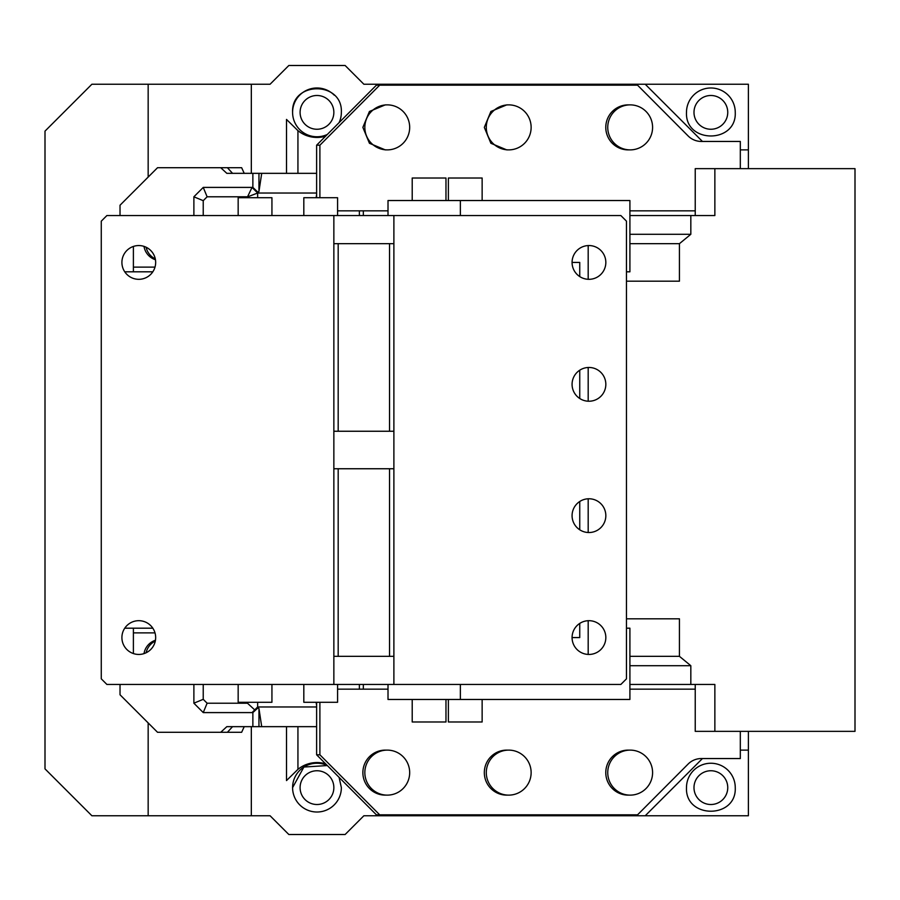 <?xml version="1.0" encoding="UTF-8"?>
<svg xmlns="http://www.w3.org/2000/svg" width="900" height="900" viewBox="0 0 900 900"><rect width="100%" height="100%" fill="white"/><g stroke="black" fill="none" stroke-linecap="round" stroke-linejoin="round"><path stroke-width="1.35" d="M572.074 637.571A16.886 16.886 0 0 0 588.949 654.446A16.886 16.886 0 0 0 605.835 637.571A16.886 16.886 0 0 0 588.949 620.685A16.886 16.886 0 0 0 572.074 637.571L579.746 637.571L579.746 623.419M579.746 529.796L579.746 501.502M579.746 398.498L579.746 370.204M579.746 276.581L579.746 262.429L572.074 262.429A16.886 16.886 0 0 0 588.949 279.315A16.886 16.886 0 0 0 605.835 262.429A16.886 16.886 0 0 0 588.949 245.554A16.886 16.886 0 0 0 572.074 262.429M588.184 245.565L588.184 279.293M588.184 367.481L588.184 401.22M588.184 498.78L588.184 532.519M588.184 620.707L588.184 654.435M316.125 702.281L316.62 705.577M316.62 194.422L316.125 197.719M359.381 210.847L359.381 215.539M679.433 281.183L626.467 281.183L679.433 281.183L679.433 243.675L629.91 243.675M629.91 656.325L679.433 656.325L679.433 618.817L626.467 618.817L679.433 618.817M679.433 243.675L690.829 234.292L690.829 215.539L714.859 215.539L714.859 168.649L855 168.649L855 731.351L695.239 731.351L695.239 684.461M629.91 234.292L690.829 234.292M629.91 684.461L690.829 684.461L690.829 665.707L629.91 665.707M690.829 665.707L679.433 656.325M690.829 684.461L714.859 684.461L714.859 731.351M695.239 215.539L695.239 168.649L714.859 168.649M629.91 215.539L690.829 215.539M363.341 684.461L363.341 689.153M363.341 215.539L363.341 210.847M359.381 689.153L359.381 684.461M652.59 127.384A22.511 22.421 90 0 0 630.169 104.873A22.511 22.421 90 0 0 607.748 127.384A22.511 22.421 90 0 0 630.169 149.884A22.511 22.421 90 0 0 652.59 127.384M630.169 149.884L628.211 149.884A22.511 22.421 -90 0 1 605.779 127.384A22.511 22.421 -90 0 1 628.211 104.873L630.169 104.873M319.894 197.719L319.894 145.204L379.688 85.174L637.549 85.174L688.129 135.956A18.754 18.686 -90 0 0 701.347 141.446L740.317 141.446L740.317 168.649M695.239 210.847L629.91 210.847M388.012 210.847L337.579 210.847M362.869 127.384L369.439 143.291L385.29 149.884L387.259 149.884A22.511 22.421 -90 0 1 364.838 127.384A22.511 22.421 90 0 1 387.259 104.873L385.29 104.873L369.439 111.465L362.869 127.384M508.714 104.873L506.745 104.873L490.894 111.465L484.324 127.384L490.894 143.291L506.745 149.884L508.714 149.884A22.511 22.421 90 0 0 531.135 127.384A22.511 22.421 90 0 0 508.714 104.873A22.511 22.421 90 0 0 486.293 127.384A22.511 22.421 90 0 0 508.714 149.884M387.259 104.873A22.511 22.421 90 0 1 409.68 127.384A22.511 22.421 -90 0 1 387.259 149.884M652.59 772.616A22.511 22.421 90 0 0 630.169 750.116A22.511 22.421 90 0 0 607.748 772.616A22.511 22.421 90 0 0 630.169 795.127A22.511 22.421 90 0 0 652.59 772.616M531.135 772.616A22.511 22.421 90 0 0 508.714 750.116A22.511 22.421 90 0 0 486.293 772.616A22.511 22.421 90 0 0 508.714 795.127A22.511 22.421 90 0 0 531.135 772.616M364.838 772.616A22.511 22.421 -90 0 1 387.259 750.116A22.511 22.421 -90 0 1 409.68 772.616A22.511 22.421 -90 0 1 387.259 795.127A22.511 22.421 -90 0 1 364.838 772.616M387.259 795.127L385.29 795.127A22.511 22.421 -90 0 1 362.869 772.616A22.511 22.421 -90 0 1 385.29 750.116L387.259 750.116M630.169 795.127L628.211 795.127A22.511 22.421 -90 0 1 605.779 772.616A22.511 22.421 -90 0 1 628.211 750.116L630.169 750.116M508.714 795.127L506.745 795.127A22.511 22.421 -90 0 1 484.324 772.616A22.511 22.421 -90 0 1 506.745 750.116L508.714 750.116M292.59 787.624A24.379 24.379 0 0 1 327.33 765.551L303.896 767.048L292.59 787.624A24.379 24.379 0 0 0 316.98 812.014A24.379 24.379 0 0 0 341.359 787.624L339.086 777.352M333.855 787.624A16.886 16.886 0 0 1 316.98 804.51A16.886 16.886 0 0 1 300.094 787.624A16.886 16.886 0 0 1 316.98 770.749A16.886 16.886 0 0 1 333.855 787.624M155.295 641.104A16.886 16.819 90 0 0 146.126 652.77M327.33 134.449A24.379 24.379 0 0 1 292.59 112.376A24.379 24.379 0 0 1 334.282 95.198M333.855 112.376A16.886 16.886 0 0 1 316.98 129.251A16.886 16.886 0 0 1 300.094 112.376A16.886 16.886 0 0 1 316.98 95.49A16.886 16.886 0 0 1 333.855 112.376M316.62 197.719L316.62 145.204L376.414 85.174L379.688 85.174M701.347 141.446L702.439 141.446L645.221 84.24L382.624 84.24L381.69 85.174M319.894 145.204L316.62 145.204M740.317 731.351L740.317 758.554L701.347 758.554L702.439 758.554L645.221 815.76L363.87 815.76L345.116 834.514L288.844 834.514L270.079 815.76L251.325 815.76L251.325 726.66L316.62 726.66L316.62 702.281M337.579 689.153L388.012 689.153M629.91 689.153L695.239 689.153M701.347 758.554A18.754 18.686 -90 0 0 688.129 764.044L637.549 814.826L379.688 814.826L319.894 754.796L319.894 702.281M316.62 726.66L316.62 754.796L319.894 754.796M316.62 754.796L325.598 763.808C315.461 761.062 306.236 762.919 297.934 769.354A30.015 30.015 0 0 1 306.799 764.314M379.688 814.826L376.414 814.826L325.598 763.808A30.015 30.015 0 0 0 315.473 762.581M727.751 112.376A16.886 16.886 0 0 1 710.876 129.251A16.886 16.886 0 0 1 693.99 112.376A16.886 16.886 0 0 1 710.876 95.49A16.886 16.886 0 0 1 727.751 112.376M727.751 787.624A16.886 16.886 0 0 1 710.876 804.51A16.886 16.886 0 0 1 693.99 787.624A16.886 16.886 0 0 1 710.876 770.749A16.886 16.886 0 0 1 727.751 787.624M286.504 726.66L286.504 780.581L297.934 769.354L297.934 726.66M144 653.625A16.886 16.819 -90 0 1 155.453 640.26M306.799 135.686A30.015 30.015 0 0 1 297.934 130.646L286.504 119.419L286.504 173.34L251.325 173.34L251.325 84.24L270.079 84.24L288.844 65.486L345.116 65.486L363.87 84.24L382.624 84.24M316.62 173.34L297.934 173.34L297.934 130.646C306.236 137.081 315.461 138.938 325.598 136.192A30.015 30.015 0 0 1 315.473 137.419M339.086 122.647A24.379 24.379 0 0 0 341.359 112.376C342.866 80.921 291.082 80.921 292.59 112.376M735.255 112.376C736.762 143.831 684.979 143.831 686.486 112.376A24.379 24.379 0 0 1 710.876 87.986A24.379 24.379 0 0 1 735.255 112.376M297.934 173.34L286.504 173.34M261.709 726.66L258.952 708.469L258.952 726.66M220.725 732.296L226.822 726.66L232.537 726.66L227.419 732.296L157.545 732.296L148.162 722.914L148.162 815.76L251.325 815.76M381.69 814.826L382.624 815.76M735.255 787.624C736.762 819.079 684.979 819.079 686.486 787.624A24.379 24.379 0 0 1 710.876 763.245A24.379 24.379 0 0 1 735.255 787.624M157.545 732.296L241.639 732.296L244.226 726.66L232.537 726.66M258.952 708.469L257.929 707.918L258.727 706.972L257.648 706.972L252.045 712.597M257.929 707.918L252.866 712.597L203.265 712.597L193.882 703.215L193.882 684.461M252.866 173.34L252.866 187.403L258.727 193.028L257.648 193.028L257.648 197.719M257.648 702.281L257.648 706.972M133.391 632.88L155.002 632.88M252.866 726.66L252.866 712.597M740.317 149.884L748.384 149.884L748.384 84.24L645.221 84.24M748.384 149.884L748.384 168.649M244.226 173.34L226.822 173.34L220.725 167.704L157.545 167.704L241.639 167.704L244.226 173.34L251.325 173.34M258.727 193.028L316.62 193.028M316.62 706.972L258.727 706.972M740.317 750.116L748.384 750.116L748.384 731.351M244.226 726.66L251.325 726.66M645.221 815.76L748.384 815.76L748.384 750.116M148.162 815.76L91.89 815.76L45 768.87L45 131.13L91.89 84.24L251.325 84.24M203.243 712.575L207.124 703.215L247.489 703.215L254.599 709.785M247.489 702.281L247.489 703.215M247.489 196.909L252.045 187.403L257.648 193.028L247.489 196.909L247.489 197.719M133.391 653.569L133.391 628.189L152.82 628.189M148.162 722.914L120.026 694.778L120.026 684.461L133.391 684.461M124.751 628.189L133.391 628.189M207.124 703.215L203.231 699.322L193.882 703.192M203.231 684.461L203.231 699.322M258.952 173.34L258.952 191.531L261.709 173.34M232.537 173.34L227.419 167.704M157.545 167.704L148.162 177.086L148.162 84.24M258.952 191.531L257.929 192.083M148.162 177.086L120.026 205.222L120.026 215.539M247.354 196.785L207.124 196.785L203.231 200.678L203.231 215.539M207.124 196.785L203.243 187.425M252.866 187.403L203.265 187.403L193.882 196.785L193.882 215.539M193.882 196.808L203.231 200.678M146.126 247.23A16.886 16.819 90 0 0 155.295 258.896M152.82 271.811L124.751 271.811M133.391 271.811L133.391 246.431M155.453 259.74A16.886 16.819 -90 0 1 144 246.375M155.002 267.12L133.391 267.12M393.885 684.461L620.842 684.461L626.467 678.836L626.467 221.164L620.842 215.539L106.897 215.539L101.272 221.164L101.272 678.836L106.897 684.461L333.855 684.461L333.855 656.325L389.543 656.325L389.543 468.754L393.885 468.754L393.885 684.461L333.855 684.461M393.885 215.539L393.885 431.246L389.543 431.246L389.543 243.675L333.855 243.675L333.855 215.539M333.855 656.325L333.855 243.675M121.905 637.571A16.886 16.886 0 0 0 138.78 654.446A16.886 16.886 0 0 0 155.666 637.571A16.886 16.886 0 0 0 138.78 620.685A16.886 16.886 0 0 0 121.905 637.571M121.905 262.429A16.886 16.886 0 0 0 138.78 279.315A16.886 16.886 0 0 0 155.666 262.429A16.886 16.886 0 0 0 138.78 245.554A16.886 16.886 0 0 0 121.905 262.429M460.361 215.539L460.361 200.531L388.012 200.531L388.012 215.539M460.361 200.531L629.91 200.531L629.91 271.811L626.467 271.811M389.543 243.675L393.885 243.675L393.885 656.325L389.543 656.325M572.074 384.345A16.886 16.886 0 0 0 588.949 401.231A16.886 16.886 0 0 0 605.835 384.345A16.886 16.886 0 0 0 588.949 367.47A16.886 16.886 0 0 0 572.074 384.345M572.074 515.655A16.886 16.886 0 0 0 588.949 532.53A16.886 16.886 0 0 0 605.835 515.655A16.886 16.886 0 0 0 588.949 498.769A16.886 16.886 0 0 0 572.074 515.655M460.361 684.461L460.361 699.469L388.012 699.469L388.012 684.461M460.361 699.469L629.91 699.469L629.91 628.189L626.467 628.189M338.186 243.675L338.186 431.246L333.855 431.246M333.855 468.754L338.186 468.754L338.186 656.325M303.817 215.539L303.817 197.719L337.579 197.719L337.579 215.539M238.162 215.539L238.162 197.719L271.935 197.719L271.935 215.539M482.141 200.531L482.141 178.02L448.38 178.02L448.38 200.531M445.973 200.531L445.973 178.02L412.211 178.02L412.211 200.531M238.162 684.461L238.162 702.281L271.935 702.281L271.935 684.461M303.817 684.461L303.817 702.281L337.579 702.281L337.579 684.461M412.211 699.469L412.211 721.98L445.973 721.98L445.973 699.469M448.38 699.469L448.38 721.98L482.141 721.98L482.141 699.469M338.186 468.754L389.543 468.754M389.543 431.246L338.186 431.246"/></g></svg>
